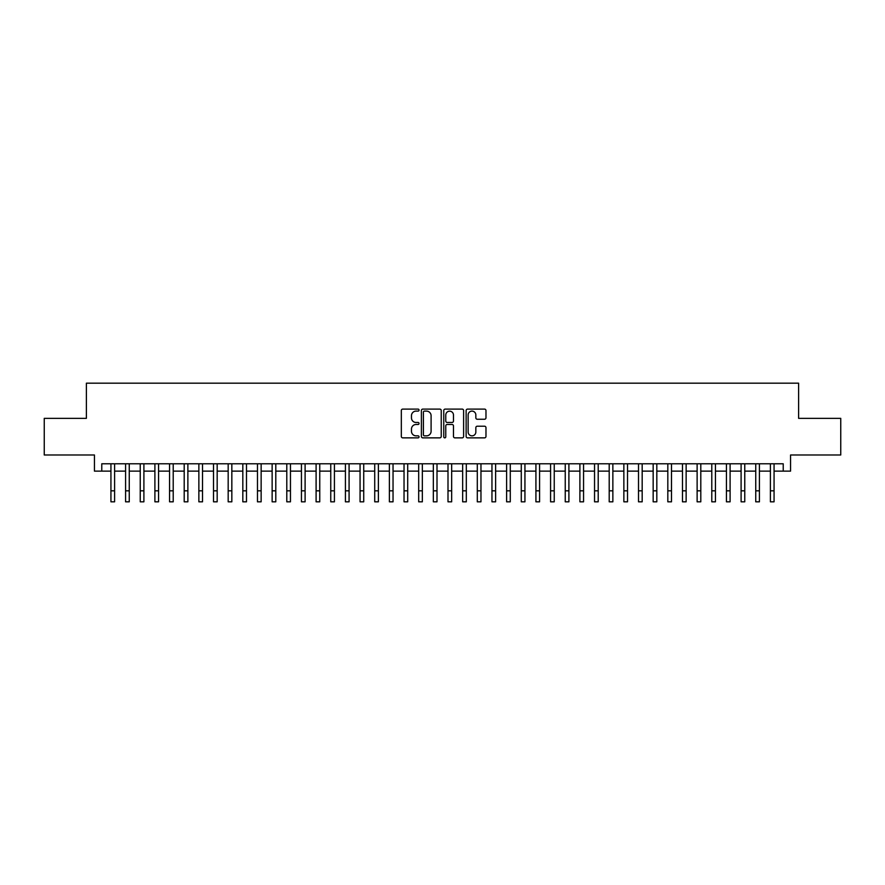 <?xml version="1.0" encoding="UTF-8"?>
<svg xmlns="http://www.w3.org/2000/svg" width="885" height="885" viewBox="0 0 885 885"><rect width="100%" height="100%" fill="white"/><g stroke="black" fill="none" stroke-linecap="round" stroke-linejoin="round"><path stroke-width="1.33" d="M419.048 410.109A1.007 1.007 0 0 0 418.041 409.102L402.763 409.102A1.438 1.438 0 0 0 401.325 410.54L401.325 436.427A1.438 1.438 0 0 0 402.763 437.865L418.041 437.865A1.007 1.007 0 0 0 419.048 436.858A1.007 1.007 0 0 0 418.041 435.851L416.072 435.851A4.602 4.602 0 0 1 411.47 431.249L411.47 429.092A4.602 4.602 0 0 1 416.072 424.49L418.041 424.49A1.007 1.007 0 0 0 419.048 423.484A1.007 1.007 0 0 0 418.041 422.477L416.072 422.477A4.602 4.602 0 0 1 411.47 417.875L411.47 415.718A4.602 4.602 0 0 1 416.072 411.116L418.041 411.116A1.007 1.007 0 0 0 419.048 410.109M484.537 419.247A1.438 1.438 0 0 0 485.976 417.808L485.976 410.54A1.438 1.438 0 0 0 484.537 409.102L467.568 409.102A1.438 1.438 0 0 0 466.13 410.54L466.13 436.427A1.438 1.438 0 0 0 467.568 437.865L484.537 437.865A1.438 1.438 0 0 0 485.976 436.427L485.976 427.654A1.438 1.438 0 0 0 484.537 426.216L477.28 426.216A1.438 1.438 0 0 0 475.842 427.654L475.842 432.013A3.85 3.85 0 0 1 471.993 435.851A3.85 3.85 0 0 1 468.143 432.013L468.143 414.965A3.85 3.85 0 0 1 471.993 411.116A3.85 3.85 0 0 1 475.842 414.965L475.842 417.808A1.438 1.438 0 0 0 477.28 419.247L484.537 419.247M101.775 471.119L101.775 463.784L783.225 463.784L783.225 471.119L790.559 471.119L790.559 454.99L840.75 454.99L840.75 418.351L798.613 418.351L798.613 383.183L86.387 383.183L86.387 418.351L44.25 418.351L44.25 454.99L94.441 454.99L94.441 471.119L110.935 471.119M441.239 410.54A1.438 1.438 0 0 0 439.801 409.102L422.831 409.102A1.438 1.438 0 0 0 421.393 410.54L421.393 436.427A1.438 1.438 0 0 0 422.831 437.865L439.801 437.865A1.438 1.438 0 0 0 441.239 436.427L441.239 410.54M445.199 409.102L462.169 409.102A1.438 1.438 0 0 1 463.607 410.54L463.607 436.427A1.438 1.438 0 0 1 462.169 437.865L454.912 437.865A1.438 1.438 0 0 1 453.474 436.427L453.474 425.928A1.438 1.438 0 0 0 452.025 424.49L447.213 424.49A1.438 1.438 0 0 0 445.774 425.928L445.774 436.858A1.007 1.007 0 0 1 444.768 437.865A1.007 1.007 0 0 1 443.761 436.858L443.761 410.54A1.438 1.438 0 0 1 445.199 409.102M114.596 471.119L125.581 471.119M129.254 471.119L140.239 471.119M143.901 471.119L154.897 471.119M158.559 471.119L169.555 471.119M173.217 471.119L184.202 471.119M187.874 471.119L198.859 471.119M202.521 471.119L213.517 471.119M217.179 471.119L228.175 471.119M231.837 471.119L242.822 471.119M246.495 471.119L257.48 471.119M261.141 471.119L272.137 471.119M275.799 471.119L286.795 471.119M290.457 471.119L301.442 471.119M305.104 471.119L316.1 471.119M319.762 471.119L330.758 471.119M334.419 471.119L345.416 471.119M349.077 471.119L360.062 471.119M363.724 471.119L374.72 471.119M378.382 471.119L389.378 471.119M393.04 471.119L404.036 471.119M407.697 471.119L418.682 471.119M422.344 471.119L433.34 471.119M437.002 471.119L447.998 471.119M451.66 471.119L462.656 471.119M466.318 471.119L477.303 471.119M480.964 471.119L491.96 471.119M495.622 471.119L506.618 471.119M510.28 471.119L521.276 471.119M524.938 471.119L535.923 471.119M539.584 471.119L550.581 471.119M554.242 471.119L565.238 471.119M568.9 471.119L579.896 471.119M583.558 471.119L594.543 471.119M598.205 471.119L609.201 471.119M612.862 471.119L623.859 471.119M627.52 471.119L638.505 471.119M642.178 471.119L653.163 471.119M656.825 471.119L667.821 471.119M671.483 471.119L682.479 471.119M686.14 471.119L697.126 471.119M700.798 471.119L711.783 471.119M715.445 471.119L726.441 471.119M730.103 471.119L741.099 471.119M744.761 471.119L755.746 471.119M759.418 471.119L770.404 471.119M774.065 471.119L783.225 471.119M424.413 411.116A1.007 1.007 0 0 0 423.406 412.122L423.406 434.845A1.007 1.007 0 0 0 424.413 435.851L426.493 435.851A4.602 4.602 0 0 0 431.095 431.249L431.095 415.718A4.602 4.602 0 0 0 426.493 411.116L424.413 411.116M453.474 415.032A3.85 3.85 0 0 0 449.624 411.182A3.85 3.85 0 0 0 445.774 415.032L445.774 421.039A1.438 1.438 0 0 0 447.213 422.477L452.025 422.477A1.438 1.438 0 0 0 453.474 421.039L453.474 415.032M110.935 490.821L114.596 490.821L114.596 501.817L110.935 501.817L110.935 463.784M114.596 490.821L114.596 463.784M125.581 490.821L129.254 490.821L129.254 501.817L125.581 501.817L125.581 463.784M129.254 490.821L129.254 463.784M140.239 490.821L143.901 490.821L143.901 501.817L140.239 501.817L140.239 463.784M143.901 490.821L143.901 463.784M154.897 490.821L158.559 490.821L158.559 501.817L154.897 501.817L154.897 463.784M158.559 490.821L158.559 463.784M169.555 490.821L173.217 490.821L173.217 501.817L169.555 501.817L169.555 463.784M173.217 490.821L173.217 463.784M184.202 490.821L187.874 490.821L187.874 501.817L184.202 501.817L184.202 463.784M187.874 490.821L187.874 463.784M198.859 490.821L202.521 490.821L202.521 501.817L198.859 501.817L198.859 463.784M202.521 490.821L202.521 463.784M213.517 490.821L217.179 490.821L217.179 501.817L213.517 501.817L213.517 463.784M217.179 490.821L217.179 463.784M228.175 490.821L231.837 490.821L231.837 501.817L228.175 501.817L228.175 463.784M231.837 490.821L231.837 463.784M242.822 490.821L246.495 490.821L246.495 501.817L242.822 501.817L242.822 463.784M246.495 490.821L246.495 463.784M257.48 490.821L261.141 490.821L261.141 501.817L257.48 501.817L257.48 463.784M261.141 490.821L261.141 463.784M272.137 490.821L275.799 490.821L275.799 501.817L272.137 501.817L272.137 463.784M275.799 490.821L275.799 463.784M286.795 490.821L290.457 490.821L290.457 501.817L286.795 501.817L286.795 463.784M290.457 490.821L290.457 463.784M301.442 490.821L305.104 490.821L305.104 501.817L301.442 501.817L301.442 463.784M305.104 490.821L305.104 463.784M316.1 490.821L319.762 490.821L319.762 501.817L316.1 501.817L316.1 463.784M319.762 490.821L319.762 463.784M330.758 490.821L334.419 490.821L334.419 501.817L330.758 501.817L330.758 463.784M334.419 490.821L334.419 463.784M345.416 490.821L349.077 490.821L349.077 501.817L345.416 501.817L345.416 463.784M349.077 490.821L349.077 463.784M360.062 490.821L363.724 490.821L363.724 501.817L360.062 501.817L360.062 463.784M363.724 490.821L363.724 463.784M374.72 490.821L378.382 490.821L378.382 501.817L374.72 501.817L374.72 463.784M378.382 490.821L378.382 463.784M389.378 490.821L393.04 490.821L393.04 501.817L389.378 501.817L389.378 463.784M393.04 490.821L393.04 463.784M404.036 490.821L407.697 490.821L407.697 501.817L404.036 501.817L404.036 463.784M407.697 490.821L407.697 463.784M418.682 490.821L422.344 490.821L422.344 501.817L418.682 501.817L418.682 463.784M422.344 490.821L422.344 463.784M433.34 490.821L437.002 490.821L437.002 501.817L433.34 501.817L433.34 463.784M437.002 490.821L437.002 463.784M447.998 490.821L451.66 490.821L451.66 501.817L447.998 501.817L447.998 463.784M451.66 490.821L451.66 463.784M462.656 490.821L466.318 490.821L466.318 501.817L462.656 501.817L462.656 463.784M466.318 490.821L466.318 463.784M477.303 490.821L480.964 490.821L480.964 501.817L477.303 501.817L477.303 463.784M480.964 490.821L480.964 463.784M491.96 490.821L495.622 490.821L495.622 501.817L491.96 501.817L491.96 463.784M495.622 490.821L495.622 463.784M506.618 490.821L510.28 490.821L510.28 501.817L506.618 501.817L506.618 463.784M510.28 490.821L510.28 463.784M521.276 490.821L524.938 490.821L524.938 501.817L521.276 501.817L521.276 463.784M524.938 490.821L524.938 463.784M535.923 490.821L539.584 490.821L539.584 501.817L535.923 501.817L535.923 463.784M539.584 490.821L539.584 463.784M550.581 490.821L554.242 490.821L554.242 501.817L550.581 501.817L550.581 463.784M554.242 490.821L554.242 463.784M565.238 490.821L568.9 490.821L568.9 501.817L565.238 501.817L565.238 463.784M568.9 490.821L568.9 463.784M579.896 490.821L583.558 490.821L583.558 501.817L579.896 501.817L579.896 463.784M583.558 490.821L583.558 463.784M594.543 490.821L598.205 490.821L598.205 501.817L594.543 501.817L594.543 463.784M598.205 490.821L598.205 463.784M609.201 490.821L612.862 490.821L612.862 501.817L609.201 501.817L609.201 463.784M612.862 490.821L612.862 463.784M623.859 490.821L627.52 490.821L627.52 501.817L623.859 501.817L623.859 463.784M627.52 490.821L627.52 463.784M638.505 490.821L642.178 490.821L642.178 501.817L638.505 501.817L638.505 463.784M642.178 490.821L642.178 463.784M653.163 490.821L656.825 490.821L656.825 501.817L653.163 501.817L653.163 463.784M656.825 490.821L656.825 463.784M667.821 490.821L671.483 490.821L671.483 501.817L667.821 501.817L667.821 463.784M671.483 490.821L671.483 463.784M682.479 490.821L686.14 490.821L686.14 501.817L682.479 501.817L682.479 463.784M686.14 490.821L686.14 463.784M697.126 490.821L700.798 490.821L700.798 501.817L697.126 501.817L697.126 463.784M700.798 490.821L700.798 463.784M711.783 490.821L715.445 490.821L715.445 501.817L711.783 501.817L711.783 463.784M715.445 490.821L715.445 463.784M726.441 490.821L730.103 490.821L730.103 501.817L726.441 501.817L726.441 463.784M730.103 490.821L730.103 463.784M741.099 490.821L744.761 490.821L744.761 501.817L741.099 501.817L741.099 463.784M744.761 490.821L744.761 463.784M755.746 490.821L759.418 490.821L759.418 501.817L755.746 501.817L755.746 463.784M759.418 490.821L759.418 463.784M770.404 490.821L774.065 490.821L774.065 501.817L770.404 501.817L770.404 463.784M774.065 490.821L774.065 463.784"/></g></svg>

